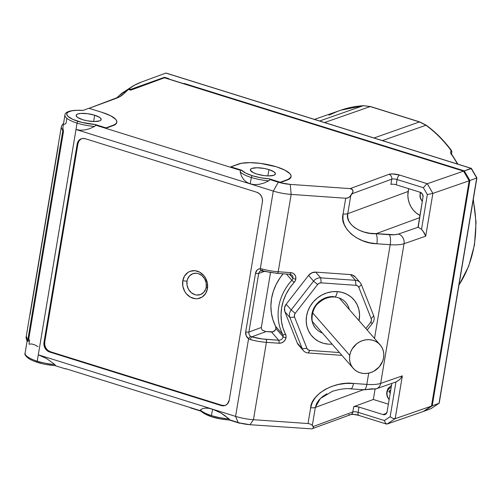 <?xml version="1.0" encoding="UTF-8"?>
<svg xmlns="http://www.w3.org/2000/svg" width="502" height="502" viewBox="0 0 502 502"><rect width="100%" height="100%" fill="white"/><g stroke="black" fill="none" stroke-linecap="round" stroke-linejoin="round"><path stroke-width="0.75" d="M349.743 355.391L312.639 312.878L349.743 355.391A17.846 16.215 -41.1 0 1 362.381 340.657A17.846 16.215 -41.1 0 1 380.114 344.849A17.846 16.215 -41.1 0 1 383.591 357.782A17.846 16.215 -41.1 0 1 370.953 372.515A17.846 16.215 -41.1 0 1 353.22 368.324A17.846 16.215 -41.1 0 1 349.743 355.391L350.616 352.115L352.109 349.015L356.696 343.795L359.614 341.875L362.802 340.519L366.14 339.779L369.497 339.691L372.741 340.249L375.753 341.435L378.42 343.199L380.635 345.483L382.311 348.193L383.384 351.224L383.817 354.462L383.591 357.782L382.719 361.057L379.167 366.968L373.72 371.298L370.532 372.653L367.194 373.394L363.837 373.482L360.593 372.93L357.575 371.744L354.914 369.974L352.699 367.69L351.023 364.979L349.95 361.948L349.517 358.71L349.743 355.391M422.358 201.082A7.298 6.288 69.8 0 1 420.714 192.473L420.224 194.13L420.262 196.922L421.253 199.589L422.358 201.082M389.182 399.341A7.298 6.288 69.8 0 1 387.971 389.897A5.949 2.504 -148.2 0 1 387.996 388.535A5.949 2.504 31.8 0 0 387.971 389.897L389.715 388.084L391.183 387.4A7.298 6.288 69.8 0 0 387.971 389.897L387.048 392.388L387.086 395.187L388.077 397.854L389.182 399.341M363.316 105.702A111.281 95.882 -110.2 0 0 340.877 110.183A111.281 95.882 69.8 0 1 363.316 105.702L319.611 120.995L363.316 105.702A2.378 1.167 -93.5 0 1 363.492 105.671A2.378 1.167 86.5 0 0 363.316 105.702L370.219 106.568L324.549 122.538L370.219 106.568L363.316 105.702M337.288 291.599A27.761 25.226 138.9 0 0 306.559 316.028A27.761 25.226 138.9 0 0 328.49 344.171L323.439 343.305L318.751 341.46L314.603 338.706L311.165 335.16L308.554 330.943L306.879 326.225L306.207 321.192L306.559 316.028L307.927 310.933L310.249 306.107L313.443 301.74L317.383 297.987L321.92 295L326.877 292.892L332.067 291.744L337.288 291.599L342.339 292.471L347.026 294.316L351.174 297.065L354.619 300.616L357.223 304.827L358.899 309.546L359.57 314.585L359.037 320.709A27.761 25.226 138.9 0 0 337.288 291.599A7.932 2.46 94 0 1 334.589 297.021A7.932 2.46 -86 0 0 337.288 291.599M334.589 297.021A7.932 2.46 94 0 1 333.849 296.613A19.829 18.016 -41.1 0 0 314.29 307.406A19.829 18.016 -41.1 0 0 315.771 328.427A19.829 18.016 -41.1 0 0 322.428 333.039A19.829 18.016 -41.1 0 1 314.277 326.432M187.02 281.145A11.107 9.569 -110.2 0 0 194.864 294.655A11.107 9.569 -110.2 0 0 206.228 287.138L207.458 288.55A14.276 12.299 69.8 0 1 192.85 298.213A14.276 12.299 69.8 0 1 182.766 280.844L187.02 281.145L187.547 279.15L189.618 275.805L192.749 273.734L196.477 273.245L198.384 273.628L201.923 275.573L204.659 278.823L206.171 282.883L206.228 287.138L205.701 289.133L203.63 292.471L200.499 294.548L196.771 295.038L194.864 294.655L191.325 292.704L188.589 289.453L187.077 285.393L187.02 281.145L182.766 280.844A14.276 12.299 69.8 0 1 197.374 271.18A14.276 12.299 69.8 0 1 207.458 288.55L206.228 287.138A11.107 9.569 -110.2 0 0 198.384 273.628A11.107 9.569 -110.2 0 0 187.02 281.145M27.108 341.078L25.1 353.088A23.795 6.664 9.5 0 0 37.236 361.183L38.303 354.801L37.236 361.183A23.795 6.664 9.5 0 0 54.8 364.483L46.604 358.566L38.303 354.801L76.003 129.503L80.232 130.238L84.863 129.955L89.726 128.663L94.64 126.416A23.795 6.664 -170.5 0 1 77.076 123.115L76.003 129.503L250.253 183.889L251.32 177.507A1.588 0.671 -72.7 0 1 252.324 175.725L260.645 177.752L269.323 178.844L278.572 181.73A15.468 4.33 -170.5 0 0 280.292 182.232L287.602 179.54L280.292 182.232L280.041 182.678L280.292 182.232A15.468 4.33 -170.5 0 1 278.572 181.73L278.321 182.176A15.863 4.443 9.5 0 0 280.041 182.678L287.539 179.917L280.041 182.678A15.863 4.443 -170.5 0 0 290.231 184.391L291.154 194.399L290.231 184.391L350.114 188.62L351.896 189.122L352.906 190.271L352.988 191.889L352.128 193.734L391.773 179.151A3.966 1.111 -170.5 0 1 397.095 179.528L423.368 187.729L426.405 184.259L423.368 187.729L427.334 194.55L432.881 193.383L427.334 194.55L421.511 229.339L424.265 232.859L425.715 236.191L423.017 231.083L421.511 229.339L418.197 227.205L398.506 234.039A7.932 6.777 70.9 0 1 404.041 243.708A7.932 6.777 -109.1 0 0 398.506 234.039A15.863 4.443 -170.5 0 1 389.276 234.698A7.932 2.46 94 0 1 390.198 244.706A7.932 2.46 -86 0 0 389.276 234.698L375.929 233.756A7.932 2.46 94 0 1 376.851 243.765A7.932 2.46 -86 0 0 375.929 233.756L419.578 217.699L375.929 233.756C360.223 234.352 344.736 223.302 347.754 213.664A7.932 2.221 -170.5 0 1 343.073 214.021A7.932 2.221 9.5 0 0 347.754 213.664L408.151 191.45L347.754 213.664L350.76 195.698L348.52 197.694L345.715 198.252L347.164 198.165L349.737 196.859L352.988 191.889L352.511 189.624L350.114 188.62L388.975 174.326A3.966 3.42 69.8 0 1 391.773 179.151L390.895 184.41L391.773 179.151A3.966 3.42 -110.2 0 0 388.975 174.326A7.932 2.221 9.5 0 1 399.611 175.079A3.966 1.675 107.3 0 0 397.095 179.528L396.216 184.78L420.224 192.279A3.966 3.42 69.8 0 1 423.023 197.104L418.197 227.205L398.506 234.039L394.597 234.735L369.855 233.273L364.145 232.056L359.012 230.154L354.65 227.638L351.237 224.607L348.896 221.181L347.723 217.485L347.754 213.664L350.76 195.698L352.128 193.734L391.773 179.151A3.966 1.111 -170.5 0 1 397.095 179.528L396.216 184.78L420.224 192.279L422.464 194.136L423.023 197.104L417.997 227.142L421.511 229.339L427.334 194.55L423.368 187.729L397.095 179.528A3.966 1.675 -72.7 0 1 399.611 175.079L427.309 183.719L426.405 184.259L427.284 183.732L399.611 175.079L392.225 173.912L388.975 174.326L350.114 188.62L290.231 184.391L280.041 182.678A15.863 4.443 -170.5 0 1 278.321 182.176L269.994 179.578L269.323 178.844L278.572 181.73L273.283 191.074L260.293 268.714L273.283 191.074A23.795 6.664 9.5 0 0 291.154 194.399L278.208 271.751L291.154 194.399L345.715 198.252L343.073 214.021C339.126 227.274 357.7 243.633 376.851 243.765L390.198 244.706A23.795 6.664 9.5 0 0 404.041 243.708L380.667 383.396L404.041 243.708L425.715 236.191L432.881 193.383L427.284 183.732L463.559 171.144L427.309 183.719L432.887 193.383L469.163 180.795L431.463 406.093L469.163 180.795L463.559 171.144L164.461 77.785L130.834 90.153L128.474 89.419L120.16 94.727L128.474 89.419A150.707 42.218 -170.5 0 0 128.38 89.507L119.551 95.28L116.332 98.279L119.551 95.28A158.638 44.44 -170.5 0 1 120.16 94.727A158.638 44.44 9.5 0 0 119.551 95.28L128.38 89.507L123.392 94.163A87.254 24.441 -170.5 0 1 121.233 95.826A87.254 24.441 -170.5 0 1 115.567 98.574L89.061 108.319L120.078 96.528L123.392 94.163L128.38 89.507A150.707 42.218 -170.5 0 1 128.474 89.419L130.834 90.153L164.461 77.785L463.559 171.144L469.163 180.795L432.887 193.383L425.715 236.191L404.041 243.708A23.795 6.664 -170.5 0 1 390.198 244.706L374.517 338.436L390.198 244.706L376.851 243.765L369.466 242.717L362.538 240.671L356.332 237.703L351.093 233.932L347.014 229.496L344.259 224.576L342.929 219.349L343.073 214.021L345.715 198.252L291.154 194.399A23.795 6.664 -170.5 0 1 273.283 191.074L250.253 183.889L273.283 191.074L278.321 182.176L269.994 179.578L268.884 180.802L263.97 183.054L259.107 184.341L254.476 184.623L250.253 183.889L254.476 184.623L259.107 184.341L263.97 183.054L268.884 180.802A23.795 6.664 -170.5 0 1 251.32 177.507A23.795 6.664 9.5 0 0 268.884 180.802L269.994 179.578L269.323 178.844A22.207 6.219 -170.5 0 1 252.324 175.725A1.588 0.671 107.3 0 0 251.32 177.507L250.253 183.889L246.589 182.163L243.614 179.509L241.456 176.026L240.176 171.841L240.577 170.398L105.734 128.311L105.991 127.866L95.079 124.458A22.207 6.219 -170.5 0 1 78.08 121.34A1.588 0.671 107.3 0 0 77.076 123.115A23.795 6.664 9.5 0 0 94.64 126.416L95.75 125.193L95.079 124.458L82.108 122.45L72.928 119.413L67.889 116.269L66.741 114.261L66.885 113.352L68.586 111.82L72.043 110.779L76.95 110.314L82.874 110.478L88.885 108.269L102.264 112.442A28.558 8.001 -170.5 0 1 116.822 122.155A28.558 8.001 -170.5 0 1 113.358 125.155L113.295 125.531L115.473 124.408L116.765 122.501M211.48 415.568A23.795 6.664 9.5 0 0 229.044 418.869L220.855 412.951L212.547 409.186L211.48 415.568L212.547 409.186L220.855 412.951L225.04 415.694L229.784 419.898L238.105 422.496L235.582 416.378L212.547 409.186L235.582 416.378L248.572 338.737L246.175 335.7L245.71 331.822L255.512 273.245L257.162 270.026L258.612 269.078L260.293 268.714L262.232 268.99A23.795 6.664 9.5 0 0 278.208 271.751L290.79 272.636L293.017 273.257L294.749 274.701L295.728 276.74L295.803 279.074A2.378 0.665 -170.5 0 1 292.892 278.164A3.966 3.602 -41.1 0 1 291.85 280.267L294.141 282.438A6.344 5.767 138.9 0 0 295.803 279.074L295.22 280.856L289.641 288.11L286.008 294.304L283.323 300.893L281.653 307.707L281.032 314.597L281.471 321.406L282.971 327.963L286.027 335.825L286.002 337.651A2.378 0.665 -170.5 0 1 283.09 336.742A3.966 3.602 -41.1 0 1 278.698 340.231A2.378 0.74 94 0 1 278.98 343.23A6.344 5.767 138.9 0 0 286.002 337.651L285.155 339.917L283.53 341.774L281.358 342.935L278.98 343.23L266.399 342.345L253.454 419.697L308.015 423.55L310.65 407.781L312.269 402.554L315.3 397.64L319.617 393.217L325.07 389.452L331.433 386.502L338.473 384.469L345.916 383.44L353.471 383.446L366.824 384.388L368.706 373.143L366.824 384.388A23.795 6.664 9.5 0 0 380.667 383.396L402.34 375.879L395.174 418.681L431.463 406.093L423.343 411.464L431.463 406.093L395.187 418.681L387.067 424.046L423.343 411.464L387.067 424.046L395.187 418.681L402.34 375.879L380.667 383.396A23.795 6.664 -170.5 0 1 366.824 384.388L353.471 383.446C334.727 380.899 311.177 394.283 310.65 407.781L308.015 423.55L253.454 419.697L266.399 342.345A23.795 6.664 -170.5 0 1 250.423 339.584L248.572 338.737L235.582 416.378A23.795 6.664 9.5 0 0 253.454 419.697A23.795 6.664 -170.5 0 1 235.582 416.378L238.105 422.496L228.981 419.917L229.784 419.898L229.044 418.869A23.795 6.664 -170.5 0 1 211.48 415.568A23.795 6.664 -170.5 0 1 200.342 409.908L202.526 408.666L205.362 408.12L208.744 408.295L212.547 409.186L38.303 354.801L212.547 409.186L208.744 408.295L205.362 408.12L202.526 408.666L200.342 409.908A23.795 6.664 9.5 0 0 211.48 415.568M292.126 275.297A3.966 3.602 -41.1 0 1 292.892 278.164A2.378 0.665 9.5 0 0 295.803 279.074A6.344 5.767 138.9 0 0 290.79 272.636A2.378 0.74 94 0 1 289.98 274.261L292.12 275.291A3.966 3.602 -41.1 0 1 292.892 278.164L289.459 274.23L292.892 278.164A3.966 3.602 -41.1 0 1 291.85 280.267L286.391 274.01L291.85 280.267A49.974 45.4 138.9 0 0 282.77 334.539A3.966 3.602 -41.1 0 1 283.09 336.742L275.899 328.503A3.966 3.602 138.9 0 0 275.579 326.3L282.77 334.539A49.974 45.4 -41.1 0 1 291.85 280.267L294.141 282.438A47.59 43.241 -41.1 0 0 285.487 334.125A2.378 0.966 153 0 1 282.77 334.539A2.378 0.966 -27 0 0 285.487 334.125A6.344 5.767 138.9 0 1 286.002 337.651A2.378 0.665 9.5 0 1 283.09 336.742A3.966 3.602 -41.1 0 1 278.698 340.231L262.521 338.994L251.74 336.855L266.004 331.602M268.953 169.607A12.688 3.558 -170.5 0 1 275.422 173.93A12.688 3.558 -170.5 0 1 256.861 174.056A12.688 3.558 -170.5 0 1 250.391 169.739A12.688 3.558 -170.5 0 1 268.953 169.607L267.899 175.901L268.953 169.607L264.29 168.465L257.137 167.75L251.929 168.408L250.962 168.904L250.423 170.222L253.121 172.575L256.861 174.056L263.977 175.587L268.677 175.92L273.885 175.261L275.36 174.15L275.391 173.447L274.029 171.885L268.953 169.607M94.702 115.222A12.688 3.558 -170.5 0 1 101.178 119.539A12.688 3.558 -170.5 0 1 82.617 119.671A12.688 3.558 -170.5 0 1 76.141 115.353A12.688 3.558 -170.5 0 1 94.702 115.222L93.648 121.515L94.702 115.222L87.586 113.69L80.835 113.427L77.684 114.017L76.712 114.519L76.172 115.83L77.534 117.393L82.617 119.671L87.273 120.813L94.426 121.528L99.634 120.869L100.601 120.373L101.147 119.062L99.785 117.499L94.702 115.222M315.771 328.427C308.705 321.5 312.871 307.011 318.588 303.051C323.388 298.703 328.71 296.688 334.552 297.015C339.157 297.416 342.86 299.192 345.652 302.348A19.829 18.016 -41.1 0 1 349.317 309.571M299.537 345.947L297.247 343.004L284.898 311.736L284.521 307.908L286.159 304.225L308.554 275.416L311.767 272.856L315.702 272.115L350.446 274.575L352.348 274.964L355.397 277.148M229.27 420.005L238.105 422.496A15.863 4.443 9.5 0 0 239.824 422.991L250.021 424.711L311.773 428.871L250.021 424.711L253.454 419.697L250.021 424.711A15.863 4.443 9.5 0 1 239.824 422.991L240.383 423.142L239.824 422.991A15.863 4.443 -170.5 0 1 238.105 422.496L238.23 422.803A15.468 4.33 9.5 0 0 239.95 423.299A15.468 4.33 9.5 0 1 238.23 422.803L229.27 420.005M291.072 176.547L291.009 176.924A28.558 8.001 9.5 0 1 287.539 179.917L290.928 177.043L290.997 175.462L289.987 173.748L284.923 170.159L276.508 166.827L260.494 163.388L249.927 162.642L241.337 163.294L230.845 166.833L238.212 164.123A28.558 8.001 -170.5 0 1 270.565 165.214A28.558 8.001 -170.5 0 1 291.072 176.547A28.558 8.001 -170.5 0 1 287.602 179.54L287.539 179.917L289.717 178.794L291.009 176.886M25.131 352.944A23.795 6.664 -170.5 0 0 37.236 361.183A23.795 6.664 -170.5 0 0 54.8 364.483L46.604 358.566L38.303 354.801L76.003 129.503L250.253 183.889L246.589 182.163L243.614 179.509L241.456 176.026L240.176 171.841A23.795 6.664 9.5 0 0 251.32 177.507A23.795 6.664 -170.5 0 1 240.176 171.841L240.577 170.398L241.757 170.241L240.577 170.398L230.587 167.279L230.845 166.833L241.757 170.241A22.207 6.219 -170.5 0 0 252.324 175.725L245.679 173.083L241.757 170.241L230.845 166.833L230.587 167.279L105.734 128.311L113.295 125.531L105.734 128.311L95.75 125.193L94.64 126.416L89.726 128.663L84.863 129.955L80.232 130.238L76.003 129.503L77.076 123.115A23.795 6.664 -170.5 0 1 64.94 115.021L62.857 127.746L63.472 131.518L28.376 341.253L27.321 341.316L27.277 340.845M65.524 368.625L200.354 410.711L200.342 409.908L200.361 410.711L65.524 368.625M352.015 414.232L353.439 414.288M354.945 414.439L357.982 415.003M29.605 339.779L29.06 344.203L31.544 343.945L34.563 344.767L37.995 346.644M66.76 118.905L66.007 123.41L64.231 124.49M81.675 138.659A7.932 6.833 -110.2 0 0 77.929 143.81L77.17 144.087L78.174 141.376L80.069 139.405L82.566 138.47L85.29 138.721L256.792 192.253L259.321 193.64L261.272 195.962L262.351 198.867L262.395 201.904L229.219 400.163L227.362 403.978L225.122 405.459L221.1 405.534L49.598 352.002L47.069 350.609L45.117 348.288L44.038 345.389L43.994 342.351L77.17 144.087A7.932 6.833 69.8 0 1 81.293 138.784A7.932 6.833 69.8 0 1 85.29 138.721L256.792 192.253A7.932 6.833 69.8 0 1 262.395 201.904L229.219 400.163A7.932 6.833 69.8 0 1 225.097 405.465A7.932 6.833 69.8 0 1 221.1 405.534L221.859 405.258A7.932 6.833 -110.2 0 0 225.467 405.315M359.394 415.392A3.966 1.675 -72.7 0 1 358.817 415.418A3.966 1.675 -72.7 0 1 358.133 412.337L384.413 420.538L358.133 412.337L359.012 407.078L358.133 412.337A3.966 1.111 9.5 0 0 352.818 411.96L353.697 406.702A3.966 1.111 -170.5 0 1 359.012 407.078L383.026 414.57L386.565 413.272L383.026 414.57A3.966 3.42 69.8 0 0 385.021 414.539A3.966 3.42 69.8 0 0 387.086 411.885L391.855 383.39L387.086 411.885L385.636 414.225L383.026 414.57L359.012 407.078L356.037 406.526L353.697 406.702L373.344 399.473L375.069 389.144L373.344 399.473L353.697 406.702L352.818 411.96L313.173 426.543L312.326 425.395L315.331 407.423L363.36 389.753L315.331 407.423L316.574 403.627L318.977 399.994L322.447 396.668L326.852 393.781M332.023 391.441L332.142 391.391C340.086 389.019 346.286 388.178 350.735 388.862A7.932 2.46 94 0 1 350.038 388.46M366.178 389.514L372.616 388.743A7.932 6.777 70.9 0 0 376.475 388.724L396.203 381.878L399.711 379.575L402.34 375.879L399.711 379.575L395.971 381.953L390.154 416.742L395.971 381.959M384.413 420.538L390.154 416.742L392.915 418.379L395.174 418.681L392.915 418.379L390.154 416.742L384.413 420.538L385.511 423.286L387.067 424.046L385.511 423.286L384.413 420.538M408.151 191.45A20.626 17.771 -110.2 0 0 419.961 215.427L416.145 212.923L413.366 210.156L411.069 206.887L409.343 203.235L408.264 199.344L407.856 195.366L408.622 188.658L408.151 191.45M373.344 399.473L388.372 404.166L373.344 399.473M27.139 341.197L28.376 341.253L27.729 340.412L62.794 130.846L63.472 131.518L28.376 341.253L27.729 340.412L62.794 130.846L61.244 127.257M63.566 123.222L61.696 125.764L61.238 127.295L26.28 336.189L27.729 340.412L26.28 336.196C25.903 337.237 26.179 338.9 27.127 341.172M55.339 365.029L55.534 365.512L54.737 365.525L55.534 365.512L55.339 365.029M386.471 424.046L358.842 415.424A3.966 1.675 107.3 0 1 358.133 412.337A3.966 1.111 9.5 0 0 352.818 411.96L313.173 426.543L313.549 427.572L312.489 428.683L313.549 427.572L312.326 425.395L310.631 424.134L308.015 423.55L310.631 424.134L312.326 425.395L315.331 407.423A7.932 2.221 -170.5 0 1 310.65 407.781A7.932 2.221 9.5 0 0 315.331 407.423L320.383 398.481L332.431 391.29M123.392 94.163L118.572 97.306L123.392 94.163M350.772 388.862A7.932 2.46 -86 0 0 353.471 383.446A7.932 2.46 94 0 1 350.735 388.862L364.088 389.803A7.932 2.46 -86 0 0 366.824 384.388A7.932 2.46 94 0 1 364.126 389.809A7.932 2.46 94 0 1 363.392 389.401M376.544 388.699A7.932 6.777 -109.1 0 0 380.667 383.396A7.932 6.777 70.9 0 1 376.475 388.724L364.088 389.803M27.679 341.347A3.966 3.558 -37.5 0 1 27.729 340.412A3.966 3.558 142.5 0 0 27.679 341.347M61.238 127.301L62.794 130.846A3.966 3.639 -45.1 0 1 63.064 129.905L62.888 128.769M63.472 131.518L63.064 129.905A3.966 3.639 134.9 0 0 62.794 130.846L63.472 131.518M283.128 273.778L279.94 277.982L276.125 284.49L273.308 291.398L271.551 298.558L270.898 305.793L271.362 312.941L272.937 319.83L275.579 326.3L275.899 328.503L275.372 329.921L272.994 331.803L266.022 331.602L271.507 331.991L278.698 340.231L271.507 331.991A3.966 3.602 138.9 0 0 275.899 328.503L283.09 336.742A3.966 3.602 -41.1 0 0 282.77 334.539L275.579 326.3A49.974 45.4 138.9 0 1 283.128 273.778M261.329 327.486L270.522 272.561L261.335 327.473L261.498 328.935L262.446 330.234L266.022 331.602L251.74 336.855L250.693 336.371A3.966 3.42 69.8 0 1 248.898 332.048L261.335 327.473L248.898 332.048L258.699 273.471L248.898 332.048A2.378 0.665 -170.5 0 1 245.71 331.822A2.378 0.665 9.5 0 0 248.898 332.048A3.966 3.42 69.8 0 0 250.693 336.371A2.378 0.759 125 0 0 248.572 338.737L250.423 339.584A23.795 6.664 9.5 0 0 266.399 342.345L278.98 343.23A2.378 0.74 -86 0 0 278.698 340.231L266.123 339.339A2.378 0.74 94 0 1 266.399 342.345A2.378 0.74 -86 0 0 266.123 339.339A21.417 5.999 -170.5 0 1 251.74 336.855A2.378 0.816 105.6 0 0 250.423 339.584A2.378 0.816 -74.4 0 1 251.74 336.855L250.693 336.371A2.378 0.759 -55 0 0 248.572 338.737A6.344 5.466 -110.2 0 1 245.71 331.822L255.512 273.245A2.378 0.665 9.5 0 0 258.699 273.471A3.966 3.42 69.8 0 1 260.764 270.816L277.393 273.377A2.378 0.74 94 0 1 277.179 273.251A2.378 0.74 -86 0 0 277.399 273.377A2.378 0.74 -86 0 0 278.208 271.751A2.378 0.74 94 0 1 277.393 273.377L289.968 274.261A2.378 0.74 94 0 1 289.761 274.142M289.968 274.261A2.378 0.74 -86 0 0 290.79 272.636L278.208 271.751A23.795 6.664 -170.5 0 1 262.232 268.99A2.378 0.816 105.6 0 0 262.527 270.804A2.378 0.816 -74.4 0 0 262.803 270.773L269.907 272.36L277.179 273.251M262.527 270.804A2.378 0.816 -74.4 0 1 262.232 268.99L260.293 268.714A6.344 5.466 -110.2 0 0 255.512 273.245A2.378 0.665 -170.5 0 0 258.699 273.471L264.516 271.331L258.699 273.471A3.966 3.42 69.8 0 1 260.739 270.829A3.966 3.42 69.8 0 1 261.379 270.666M260.293 268.714A2.378 1.161 88 0 0 261.492 270.672A2.378 1.161 -92 0 1 260.293 268.714M30.045 314.817L58.194 146.597M64.965 114.895A23.795 6.664 9.5 0 0 77.076 123.115A1.588 0.671 -72.7 0 1 78.08 121.34A22.207 6.219 -170.5 0 1 66.885 113.352A22.207 6.219 -170.5 0 1 82.874 110.478L88.885 108.269L102.264 112.442L110.678 115.774L115.742 119.357L116.753 121.076L116.684 122.651L115.535 124.032L113.358 125.155L105.991 127.866L113.358 125.155L113.295 125.531A28.558 8.001 9.5 0 0 116.759 122.532L116.822 122.155M55.025 365.619L65.649 368.932L55.025 365.619M27.252 357.029L28.871 358.434M34.287 361.202L41.886 363.548M46.14 364.452L55.251 365.632M190.503 407.906L200.668 411.075L190.503 407.906M201.415 411.307L205.337 414.15L211.988 416.792L220.303 418.819L229.496 420.017M105.991 127.866L105.734 128.311L95.75 125.193L95.079 124.458L105.991 127.866M200.16 410.228L200.361 410.711M396.216 184.78A3.966 1.111 9.5 0 0 390.895 184.41M387.067 424.046L386.289 423.977M358.842 415.424C354.832 414.483 352.14 414.213 350.754 414.608A3.966 3.42 -110.2 0 0 352.818 411.96A3.966 3.42 69.8 0 1 350.785 414.596A3.966 3.42 69.8 0 1 348.758 414.639M350.754 414.608L311.773 428.871M49.598 352.002L50.357 351.726L221.859 405.258L221.1 405.534L49.598 352.002A7.932 6.833 69.8 0 1 43.994 342.351L44.753 342.075A7.932 6.833 -110.2 0 0 50.357 351.726L49.598 352.002M77.17 144.087L77.929 143.81L44.753 342.075L43.994 342.351L77.17 144.087M80.828 139.129L78.933 141.1L77.929 143.81L44.753 342.075L44.791 345.112L45.87 348.012L47.822 350.333L50.357 351.726L221.859 405.258L224.576 405.503M182.766 280.844L184.567 275.962L187.98 272.41L190.132 271.312L194.92 270.685L199.74 272.191L203.856 275.598L205.443 277.863L207.389 283.084L207.458 288.55L205.657 293.432L202.243 296.983L197.75 298.659L195.303 298.709L190.484 297.203L186.367 293.795L184.78 291.53L182.841 286.309L182.766 280.844M360.172 282.607L355.165 276.866A7.932 7.204 138.9 0 0 350.446 274.575L355.454 280.317L320.709 277.863L321.173 282.864L320.709 277.863A7.932 7.204 138.9 0 0 313.568 281.158L317.603 284.515A3.966 3.602 -41.1 0 1 321.173 282.864L355.918 285.318A3.966 3.602 -41.1 0 1 358.861 287.426L361.34 284.527L373.689 315.796L371.204 318.695L358.861 287.426L371.204 318.695A3.966 3.602 -41.1 0 1 370.576 322.447L365.858 328.521L370.576 322.447L371.392 320.609L371.204 318.695L373.689 315.796A7.932 7.204 -41.1 0 1 372.428 323.307L367.188 330.046L372.428 323.307A7.932 7.204 138.9 0 0 373.689 315.796L361.34 284.527A7.932 7.204 138.9 0 0 355.454 280.317L320.709 277.863L315.702 272.115L350.446 274.575L355.454 280.317A7.932 7.204 -41.1 0 1 360.172 282.607A7.932 7.204 -41.1 0 1 361.34 284.527L358.861 287.426L357.713 285.952L355.918 285.318L321.173 282.864L319.209 283.235L317.603 284.515L295.201 313.323L294.385 315.168L294.574 317.082L306.917 348.344L308.065 349.819L309.859 350.452L339.452 352.542L309.859 350.452A3.966 3.602 -41.1 0 1 306.917 348.344L294.574 317.082A3.966 3.602 -41.1 0 1 295.201 313.323L317.603 284.515L313.568 281.158L291.166 309.966L286.159 304.225L308.554 275.416L313.568 281.158A7.932 7.204 -41.1 0 1 320.709 277.863L315.702 272.115A7.932 7.204 138.9 0 0 308.554 275.416L313.568 281.158L291.166 309.966L286.159 304.225A7.932 7.204 138.9 0 0 284.898 311.736L289.911 317.477L302.254 348.746L297.247 343.004L284.898 311.736L289.911 317.477A7.932 7.204 -41.1 0 1 291.166 309.966L295.201 313.323L291.166 309.966A7.932 7.204 138.9 0 0 289.911 317.477L294.574 317.082L289.911 317.477L302.254 348.746L297.247 343.004A7.932 7.204 138.9 0 0 298.414 344.924L303.421 350.666A7.932 7.204 -41.1 0 1 302.254 348.746L306.917 348.344L302.254 348.746A7.932 7.204 138.9 0 0 308.146 352.962L341.893 355.347L308.146 352.962A7.932 7.204 -41.1 0 1 303.421 350.666M332.148 344.177L328.49 344.171M355.918 285.318L355.454 280.317L355.918 285.318M308.146 352.962L309.859 350.452L308.146 352.962M370.576 322.447L372.428 323.307L370.576 322.447M168.584 78.563L168.986 78.833L168.685 79.103L183.167 83.501L168.703 78.983L168.584 78.563L168.503 79.046L168.584 78.563L164.499 77.289L168.584 78.563M430.898 408.684L424.096 411.188L432.216 405.817L469.916 180.519L464.312 170.868L184.422 83.508L183.167 83.501L184.422 83.508L184.341 83.991L184.422 83.508L464.312 170.868L471.114 168.365L476.718 178.015L469.916 180.519L432.216 405.817L424.096 411.188L430.898 408.684L439.018 403.313L432.216 405.817L439.018 403.313L476.718 178.015L469.916 180.519L464.312 170.868L471.409 168.559L476.818 177.877L439.181 402.811L439.018 403.313L431.067 408.572M425.941 125.249L382.405 140.598L425.941 125.249L419.452 121.93L374.021 137.981L419.452 121.93L370.219 106.568L419.452 121.93L425.941 125.249A111.281 95.882 69.8 0 1 451.053 150.5A111.281 95.882 -110.2 0 0 425.941 125.249A2.378 0.734 -53.7 0 1 426.323 125.262A2.378 0.734 126.3 0 0 425.941 125.249M450.545 153.066L451.053 150.5L450.545 153.066A111.319 95.913 69.8 0 1 457.473 164.028A111.319 95.913 -110.2 0 0 450.545 153.066L450.865 153.217L450.545 153.066M458.985 284.985A111.281 95.882 -110.2 0 0 473.166 200.229A111.281 95.882 69.8 0 1 458.985 284.985M165.842 73.079L141.727 81.951L165.842 73.079L471.114 168.365L165.917 73.06M439.181 402.811L439.018 403.313M328.935 115.109L332.669 113.552A111.281 95.882 69.8 0 1 340.883 110.183L363.479 105.671A2.378 1.167 86.5 0 1 363.649 105.684M451.411 153.901L450.865 153.217L451.336 154.497M451.875 151.723L451.769 152.432L451.875 151.723L451.053 150.5L451.574 150.87M419.785 121.923A2.378 1.004 107.3 0 0 419.452 121.93A2.378 1.004 -72.7 0 1 419.772 121.917L370.539 106.549A2.378 1.004 107.3 0 0 370.219 106.568A2.378 1.004 -72.7 0 1 370.558 106.556M419.772 121.917L426.311 125.255C435.855 132.29 444.257 140.755 451.524 150.65L451.053 150.5L451.85 152.15L451.411 154.277M130.721 89.356L164.499 77.289L130.721 89.356L130.602 90.084L130.721 89.356L129.045 88.829A150.707 42.218 -170.5 0 1 131.932 86.689A150.707 42.218 -170.5 0 1 141.727 81.951L134.523 85.158L129.045 88.829L130.721 89.356M120.762 94.144L129.045 88.829L120.762 94.144A158.638 44.44 9.5 0 1 123.304 92.312L131.932 86.689M164.411 77.804L164.499 77.289L164.411 77.804M390.581 390.995L389.753 390.311L388.881 391.717L390.424 391.918L388.881 391.717L390.267 392.865L388.881 391.717L389.753 390.311L390.581 390.995M312.319 321.462L353.182 368.28M420.256 192.285L419.936 196.414L420.576 198.723L422.295 201.453M391.416 385.398L387.996 388.529L386.778 391.817L386.76 394.672L387.393 396.982L389.119 399.717M314.459 119.388L340.877 110.183M200.304 410.649C206.09 415.819 215.81 418.938 229.464 420.017M83.075 110.421C67.375 109.442 64.814 113.301 64.94 115.021M25.1 353.088C24.259 354.293 25.602 356.213 29.129 358.836C35.749 362.519 44.446 364.778 55.22 365.632M471.309 168.346L166.087 73.079M476.9 177.903L471.384 168.408M439.219 403.087L476.9 177.915M430.986 408.641L439.093 403.275M458.941 285.249L468.705 266.173L474.484 244.876L476.04 222.286L473.304 199.388M451.267 153.574L457.906 164.16M370.539 106.549L363.479 105.671M451.524 150.65L451.85 152.15M339.214 297.987L380.114 344.849"/></g></svg>
